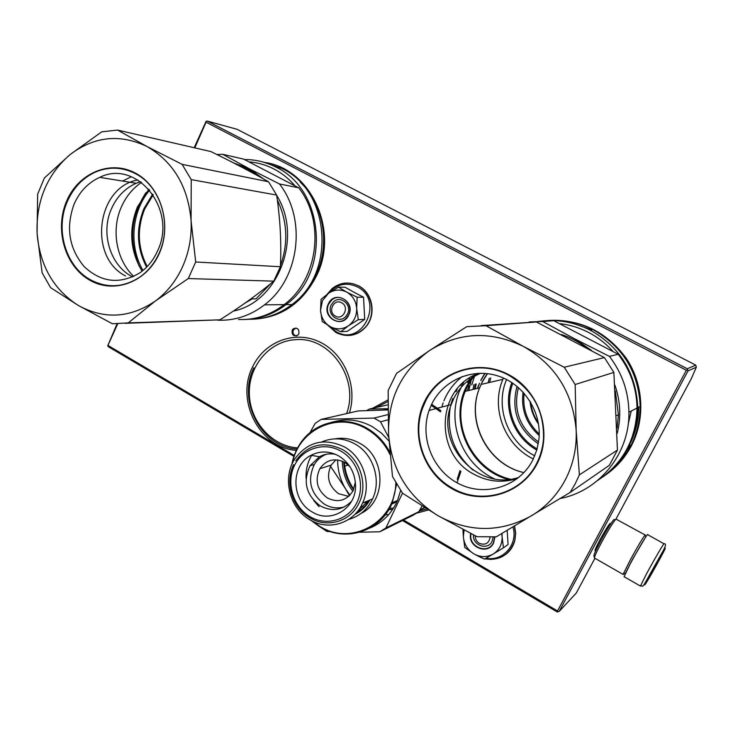 <?xml version="1.0" encoding="UTF-8"?>
<svg xmlns="http://www.w3.org/2000/svg" width="733" height="733" viewBox="0 0 733 733"><rect width="100%" height="100%" fill="white"/><g stroke="black" fill="none" stroke-linecap="round" stroke-linejoin="round"><path stroke-width="1.1" d="M695.764 365.116L237.135 129.329L207.256 121.073L687.297 368.763L687.994 370.916L696.35 367.187L695.764 365.116L687.297 368.763M687.994 370.916L559.197 611.423L576.275 593.043L594.93 558.289M616.032 518.982L691.201 378.924L696.35 367.187M595.892 550.208L595.077 550.932C594.692 550.41 596.341 546.653 600.034 539.671C606.603 527.815 610.14 522.427 610.644 523.518L610.47 524.104M559.197 611.423L557.153 611.927L402.472 520.522M117.692 323.849L107.733 345.829L108.365 346.727L293.924 456.384M107.733 345.829L117.033 323.858M403.526 519.999L557.529 610.965L686.363 370.247L206.046 122.2L206.083 121.339L194.19 147.727M206.083 121.339L207.256 121.073M686.363 370.247L687.554 369.881M557.529 610.965L558.015 611.844M108.182 345.564L294.245 455.459M206.046 122.2L194.804 147.874M292.192 330.162C291.697 335.045 293.594 336.713 297.891 335.164L298.844 333.881C299.357 329.035 297.479 327.349 293.209 328.833L292.192 330.162M416.683 513.146L428.448 509.985M456.989 482.772L460.938 471.392M440.872 410.7L431.636 404.277M387.968 399.934L372.465 408.354M349.421 412.945C358.025 385.503 343.85 352.729 318.818 341.56C293.887 330.07 263.88 342.1 252.409 367.279C235.366 401.079 259.931 448.175 296.37 450.364M253.316 319.194C281.325 317.618 302.399 303.16 316.537 275.8C339.562 230.29 310.444 168.132 264.311 162.387M475.387 384.147L474.398 389.131M605 475.35C616.05 467.782 624.791 458.043 631.223 446.113C645.654 419.029 643.629 383.964 626.092 358.071C605.971 331.142 579.656 318.653 547.157 320.605M250.109 300.255L249.422 299.971M628.218 424.141L631.232 411.03M295.866 327.999L293.328 330.097C292.449 333.176 293.466 335.137 296.352 335.961M426.789 508.968L419.175 511.075M457.227 479.327L460.003 470.549M440.625 411.909L431.151 405.322M387.949 401.565L376.533 407.42M289.059 306.669L293.466 303.508C302.986 296.077 310.453 286.64 315.877 275.177C330.519 244.868 323.839 204.681 300.521 182.453M277.413 167.445L274.554 166.418M624.159 454.643L630.059 445.188M591.714 330.015L575.121 324.05M335.375 316.097C343.191 320.807 349.824 306.852 341.67 302.802C333.827 298.148 327.275 312.056 335.375 316.097M475.204 535.805C475.158 539.03 476.505 541.531 479.245 543.3C485.273 545.489 488.902 543.455 490.12 537.197M322.438 300.667L320.541 310.444L321.072 299.311L328.466 293.337L322.438 300.667M354.195 292.375L345.078 287.254L338.454 287.098L346.92 292.238C352.747 295.756 356 301.08 356.669 308.226L358.29 319.661L348.441 325.782C342.558 329.52 336.539 329.823 330.363 326.689C324.417 323.125 321.146 317.71 320.541 310.444L322.218 321.53L330.363 326.689L340.744 331.756L347.332 331.334L364.695 319.386L363.568 297.241L354.195 292.375M331.206 304.974L333.488 301.895C340.515 294.895 352.362 304.955 347.579 313.926L345.637 316.674C338.701 324.197 326.359 314.127 331.206 304.974M328.604 293.246C336.704 284.028 346.26 281.884 357.264 286.823C384.999 300.457 362.285 347.644 336.016 331.591L329.383 326.139M328.357 303.902C334.422 289.627 355.881 301.245 348.734 315.043C342.531 329.309 321.274 317.572 328.357 303.902M340.744 331.756L348.441 325.782C353.993 321.659 356.742 315.969 356.696 308.694M328.466 293.337L328.824 293.081C334.532 289.443 340.424 289.095 346.526 292.027M328.824 293.081L338.454 287.098M346.92 292.238L357.154 297.222L356.669 308.226M363.568 297.241L357.154 297.222M364.695 319.386L358.29 319.661M328.714 304.039L331.527 300.264C340.066 291.826 354.378 304.03 348.587 314.906L346.269 318.204C337.867 327.394 322.822 315.172 328.714 304.039M464.09 530.106L463.357 536.565L463.329 529.702M493.144 537.069L492.054 541.412C487.738 550.822 472.189 545.343 473.5 534.943M512.935 526.89C518.423 544.051 503.085 561.762 486.071 558.244M494.922 536.95L493.566 543.08C487.811 555.541 467.324 546.873 470.687 533.514M503.443 547.853L493.199 554.056C499.182 550.19 502.16 544.537 502.142 537.087L503.443 547.853L508.088 544.509L507.154 530.344M473.811 553.827C467.462 549.787 463.971 544.033 463.357 536.565L464.749 547.459L473.811 553.827C480.417 557.428 486.877 557.501 493.199 554.056L484.559 559.114L473.811 553.827M502.142 537.087L501.711 533.587M502.041 533.386L502.114 536.602M494.702 536.968L493.382 542.869C487.802 554.945 467.929 546.681 471.026 533.688M594.417 557.731L593.95 556.1C593.446 555.44 595.627 550.501 600.492 541.302C606.695 529.95 611.157 522.721 613.888 519.615L614.483 519.459M594.683 558.143L594.408 557.987C594.545 556.292 596.937 551.079 601.582 542.338C608.234 530.151 613.017 522.4 615.931 519.074L645.205 535.008M625.57 573.05L632.432 559.444L645.223 537.784M624.214 573.609L623.206 574.48L623.38 573.811L630.82 558.94C637.554 546.69 642.245 538.81 644.893 535.31L645.361 535.255M640.569 586.134L624.085 576.724L629.775 564.758C637.325 550.391 648.348 531.993 647.752 534.705L663.97 543.785M649.869 574.608C661.542 552.847 671.859 536.739 660.012 558.647C648.925 579.327 637.985 596.653 649.869 574.608M657.171 563.118L650.602 574.48L657.171 563.118M188.299 278.549L273.748 281.151L280.382 266.739L195.693 261.983L188.299 278.549L155.414 300.988L128.229 322.896L112.396 323.757L78.468 305.551L50.604 287.675L42.148 272.859L37.081 233.387C39.82 265.658 53.619 289.709 78.468 305.551M155.543 300.897C167.216 292.165 176.287 280.657 182.746 266.354C189.059 251.96 191.835 236.722 191.075 220.642L195.693 261.983M44.365 178.018L69.956 154.681C47.068 174.61 36.1 200.787 37.071 233.222L37.658 194.144L44.365 178.018M69.956 154.681L101.704 131.839L117.537 130.08L147.076 146.554C173.373 161.856 188.033 186.484 191.066 220.468L191.075 220.642M78.596 305.624C104.498 319.634 130.107 318.085 155.414 300.988M70.075 154.59C94.264 136.329 119.882 133.626 146.939 146.481M66.474 201.483C54.407 229.704 65.017 266.125 89.527 280.052C113.844 294.4 146.783 282.297 159.354 253.306C172.301 224.536 160.912 186.521 135.532 173.171C110.335 159.382 78.165 173.08 66.474 201.483M280.382 266.739C281.509 243.164 280.263 219.268 276.625 195.06L268.525 181.747C251.547 172.081 232.334 162.03 210.893 151.575L117.537 130.08M125.224 323.326L219.918 319.826L128.229 322.896M273.748 281.151C257.989 294.245 240.048 307.136 219.918 319.826M276.625 195.06L191.24 179.622L191.066 220.468M147.076 146.554L182.105 164.357L191.24 179.622M268.525 181.747L182.105 164.357M74.015 204.333C65.677 227.697 69.058 248.46 84.158 266.61C101.218 282.526 119.745 284.633 139.719 272.933C147.452 267.536 153.399 260.197 157.558 250.915C177.725 209.785 136.723 158.695 99.743 177.359C88.143 182.645 79.567 191.643 74.015 204.333M237.153 164.751L247.983 169.286L257.97 175.847M277.303 199.88C287.428 221.21 288.472 243.154 280.427 265.722M250.943 298.872L255.991 298.872L270.898 283.479M140.553 181.674L136.191 183.259C125.022 188.271 116.767 196.811 111.407 208.887C100.339 233.396 110.445 265.951 132.664 276.918M141.515 182.37C132.591 188.473 125.838 196.774 121.247 207.256C111.04 230.272 116.382 259.977 133.727 276.423M142.074 271.201C130.107 250.915 128.532 229.539 137.364 207.082L148.909 189.178M149.679 190.076C131.528 211.507 128.715 246.151 142.972 270.477M152.721 194.089L143.934 208.593C135.88 228.742 136.778 248.258 146.618 267.151M153.215 194.813L144.731 208.905C136.805 228.696 137.639 247.91 147.214 266.537M252.271 298.872L245.353 302.876M216.904 154.535L222.731 154.297L249.028 168.608L233.708 162.973M279.456 183.946L298.743 187.822C325.544 221.797 318.058 279.585 284.129 304.635L264.494 304.846C299.385 278.925 307.072 219.085 279.456 183.946L249.028 168.608L263.633 178.989M276.671 195.335C303.233 237.318 278.256 302.198 233.424 311.058M264.494 304.846C250.228 315.767 234.587 320.889 217.573 320.184M222.731 154.297L243.64 159.116L298.743 187.822M284.129 304.635C270.266 315.199 255.057 320.147 238.509 319.478M249.568 161.911C258.089 162.653 266.235 165.026 274.005 169.03C281.765 173.08 288.628 178.522 294.593 185.376M276.698 167.179L275.947 167.106C265.978 162.011 255.542 159.501 244.62 159.574M275.92 167.106C324.811 189.7 330.794 272.694 285.998 304.616C273.565 314.127 259.913 319.084 245.024 319.478M249.147 319.267C264.668 319.35 278.925 314.448 291.908 304.552C336.31 272.96 330.4 190.864 281.948 168.489L263.284 162.085M90.04 279.557C65.622 266.152 54.957 229.502 67.207 201.767C73.392 187.593 82.985 177.615 95.977 171.834C109.373 166.409 122.576 167.051 135.596 173.739C160.857 186.548 172.319 224.811 159.18 253.068C154.681 263.11 148.277 271.091 139.957 277.019C123.501 287.693 106.862 288.545 90.04 279.557M131.363 176.726L122.548 181.051M125.545 275.984C87.905 256.999 96.582 186.961 137.886 179.942M570.1 492.484L609.37 465.272L617.443 450.071L579.382 474.865L575.158 483.927L570.1 492.484L496.241 536.84L476.991 536.693L437.903 515.638L402.527 493.208L392.494 476.523L388.572 434.174C391.431 469.477 407.823 496.608 437.748 515.546M531.608 515.702C545.975 506.961 557.208 494.995 565.326 479.803C573.252 464.484 576.871 448 576.175 430.353L579.382 474.865M396.516 373.409L429.575 350.521C401.51 370.797 387.839 398.624 388.563 434L388.16 390.542L396.516 373.409M429.575 350.521L466.747 326.652L486.034 325.718L523.545 346.517C555.422 364.906 572.959 392.787 576.165 430.161L576.175 430.353M486.034 325.718L536.382 321.979L481.169 325.599M437.903 515.638C469.157 532.68 500.337 532.726 531.452 515.794M429.721 350.42C459.353 332.012 490.569 330.684 523.38 346.425M424.673 401.327C409.637 431.306 421.97 471.667 451.546 488.499C480.875 505.779 521.19 494.812 536.959 463.971C553.186 433.395 539.827 391.074 509.087 374.865C478.567 358.199 439.269 371.118 424.673 401.327M536.382 321.979L604.413 357.594L613.878 372.41L617.443 450.071M613.878 372.41L575.158 384.513L576.165 430.161M523.545 346.517L564.227 367.233L575.158 384.513M604.413 357.594L564.227 367.233M431.856 403.846L429.08 410.453C419.404 437.803 432.956 471.099 459.243 483.945C485.374 497.111 519.23 486.575 532.772 460.104L536.877 449.833L538.975 438.875C541.669 411.451 523.335 383.771 497.625 375.846C471.951 367.719 443.456 380.189 431.856 403.846M561.451 334.514C570.201 337.382 578.291 341.642 585.713 347.286M615.326 390.955L618.423 414.676L617.094 428.081M480.573 373.253C468.699 378.375 459.802 386.731 453.864 398.303L451.216 404.57C435.173 444.619 478.008 491.669 518.909 477.357M452.664 398.605L450.868 404.662M450.181 407.86C446.479 432.58 454.066 453.315 472.922 470.082M455.642 391.587L457.007 389.012M466.215 388.939L465.537 391.266M494.399 478.86C462.276 463.971 446.25 422.749 459.692 390.533L463.623 382.296M461.204 384.477L460.709 385.558M472.767 376.075L466.875 385.64C448.22 420.513 469.441 469.285 508.235 479.446M474.398 375.241L467.636 385.915L465.226 391.34C450.713 426.084 473.271 470.586 510.388 479.208M529.144 321.934L542.686 321.512L574.864 338.948L591.531 350.447M614.914 385.146C620.457 401.107 621.227 417.196 617.223 433.395M574.864 338.948L609.425 356.394C622.033 372.895 628.538 391.504 628.914 412.221C629.794 453.553 599.108 491.165 560.122 498.513M542.686 321.512L553.754 320.688L618.221 354.277C630.398 370.174 636.665 388.096 637.032 408.052C636.18 439.461 623.013 463.623 597.523 480.546M609.425 356.394L618.221 354.277M553.754 320.688L538.141 321.421M467.746 389.37L467.498 390.799M560.039 323.656C570.045 324.856 579.592 327.807 588.681 332.498C597.752 337.226 605.76 343.429 612.706 351.089M474.874 375.003L471.759 384.972M546.58 320.633C562.825 319.212 578.374 322.273 593.254 329.823C622.885 346.636 638.544 372.162 640.221 406.412L637.792 407.658C636.088 373.015 620.255 347.185 590.303 330.18C573.774 321.833 556.576 318.91 538.691 321.421M471.209 380.115L468.818 390.478M637.792 407.658C637.16 436.841 625.46 459.967 602.709 477.046M538.297 443.804C517.947 429.364 510.855 410.223 517.031 386.364M473.985 384.468L472.996 389.47M640.221 406.412C639.552 435.732 627.65 458.831 604.542 475.708M538.59 442.017C519.715 428.173 512.99 410.013 518.414 387.537M590.468 330.162L587.985 329.025M476.193 383.964L475.158 388.948M638.727 407.181C638.626 419.624 635.951 431.407 630.682 442.512M539.195 435.539C526.239 423.747 520.87 409.252 523.087 392.073M489.268 378.246L488.141 382.782M539.231 434C527.412 422.813 522.372 409.216 524.113 393.209M451.986 487.885C424.828 472.785 411.708 436.85 422.593 408.116L425.378 401.574C439.424 371.494 478.97 358.474 508.959 375.388C532.873 389.8 544.372 411.121 543.474 439.36C542.741 447.973 540.432 456.045 536.547 463.595C521.355 494.335 480.784 505.367 451.986 487.885M462.221 376.524C454.02 382.974 447.927 391.074 443.923 400.804M443.144 402.857L441.779 407.081M517.599 478.411C502.417 483.258 487.747 481.81 473.6 474.059C433.368 453.315 436.63 387.345 478.896 373.289M468.983 385.604L467.324 390.836M469.615 378.265L467.764 382.553M393.502 508.143L389.553 508.345M367.288 502.206L366.225 501.555M353.553 489.8C347.451 481.471 344.189 472.153 343.777 461.854M387.922 404.808L369.469 409.041L387.922 408.721M366.582 410.59L369.469 409.041M396.947 501.72L391.715 504.066M419.624 510.296L424.297 507.428M424.819 507.749L419.606 510.315M348.276 464.997L344.748 466.161M383.551 410.013L387.922 409.536M344.308 462.138C345.069 472.006 348.23 481.04 353.792 489.241M388.059 419.826L380.537 421.796L374.022 418.085L321.127 419.404L315.208 423.353L309.977 432.708M363.073 506.943L361.25 505.743M349.943 495.196L345.5 488.792L349.449 495.7M359.839 532.231L379.786 531.773L413.091 515.262L418.827 511.689L385.906 527.962L402.49 493.153M422.025 506.008L418.827 511.689M388.655 514.667L385.494 514.52M388.646 514.676L385.366 514.685M320.119 526.945L326.927 531.443L330.592 531.645M379.786 531.773L385.906 527.962M388.756 437.509L380.537 421.796M321.127 419.404L358.162 410.947L387.922 409.903M330.052 467.306L331.014 466.994L345.5 488.792C340.259 479.849 337.638 470.22 337.62 459.921M342.32 461.185C342.613 472.318 346.113 482.341 352.839 491.238M364.658 502.215L366.436 503.324M388.82 509.609L392.65 509.453M333.167 421.97C346.617 418.158 359.775 419.78 372.639 426.844L381.417 433.066L388.966 440.964M387.968 414.594L374.022 418.085M370.018 527.989C382.58 522.711 391.743 513.531 397.506 500.437L400.621 490.514M311.177 520.485L319.322 526.477C344.876 542.841 380.83 531.709 392.274 502.774L396.608 484.192M389.809 452.16C384.367 441.889 376.808 433.945 367.151 428.319C344.318 414.796 314.512 421.814 300.475 443.208C296.132 449.631 293.246 456.751 291.807 464.594M331.591 422.263L333.149 421.896M395.82 482.818C395.454 522.547 350.795 546.818 319.35 526.01L312.661 521.245M292.494 463.073C298.56 429.712 337.317 411.167 366.628 428.979C376.844 434.953 384.651 443.474 390.029 454.561M335.073 438.856C343.585 437.354 351.785 438.81 359.674 443.245C385.989 456.971 386.85 501.042 361.14 513.357M319.029 506.705L313.77 500.557M306.101 478.457C305.67 469.789 307.64 461.891 312.011 454.781M309.473 519.514C289.324 507.951 282.095 477.797 294.849 458.821C307.961 441.468 324.554 437.537 344.629 447.029C363.202 457.282 371.759 483.881 362.569 503.085C353.782 523.637 327.999 531.324 309.473 519.514M321.695 441.962C332.791 437.244 343.896 437.922 355.01 443.978C373.244 454.011 381.646 480.051 372.611 498.88L362.569 503.085M348.706 519.395C359.546 516.344 367.508 509.508 372.611 498.88M309.638 516.444C326.084 526.578 348.294 520.32 356.806 502.728C365.565 485.273 358.162 460.993 341.212 451.317C324.38 441.376 302.509 448.294 294.364 465.684C285.98 482.937 293.053 506.558 309.638 516.444M338.912 456.054C329.456 450.914 320.147 450.658 310.984 455.312C290.47 465.4 291.065 500.337 311.892 511.79C330.904 524.352 357.255 508.061 355.496 484.247C354.57 471.869 349.045 462.468 338.912 456.054M351.638 501.161C342.448 510.397 331.976 511.973 320.202 505.862C306.082 495.077 302.692 481.709 310.041 465.767L314.338 464.438C307.035 480.262 310.407 493.52 324.435 504.212C330.895 507.942 337.592 508.821 344.501 506.842M355.34 482.094L353.214 490.524C346.828 500.621 338.243 503.122 327.44 498.019C317.114 490.203 314.567 480.445 319.817 468.744C326.267 459.71 334.578 457.594 344.767 462.395L349.962 466.719M348.706 496.378L338.646 493.749C328.512 486.107 326.02 476.56 331.169 465.107L335.925 459.783M314.338 464.438C317.252 459.728 321.191 456.347 326.167 454.295M310.041 465.767L319.432 456.732C324.362 454.112 329.63 453.278 335.238 454.231M295.738 460.8C308.043 444.381 323.656 440.643 342.577 449.595C360.068 459.27 368.067 484.357 359.335 502.398L358.886 503.342C350.227 521.878 326.616 528.493 309.573 517.672C292.146 507.584 284.642 482.506 293.621 464.63M354.937 514.3C361.287 511.167 366.28 506.402 369.908 500.007M490.753 377.916L489.589 382.443M358.51 285.806C373.143 293.035 376.67 316.097 364.924 327.843C360.535 332.416 355.294 334.954 349.201 335.457M326.991 294.409L332.278 288.463C340.442 282.26 349.119 281.371 358.327 285.797C372.969 293.026 376.487 316.106 364.75 327.853C356.137 336.035 346.599 337.611 336.126 332.58M514.511 525.946L515.665 533.166L514.914 540.322C512.624 548.733 507.557 554.542 499.714 557.749M514.374 526.028L515.537 533.248L514.786 540.413C510.901 552.764 502.572 559.114 489.791 559.444M646.35 574.196C654.028 559.829 664.913 541.247 664.098 543.859C666.609 543.309 665.766 546.552 661.56 553.589L649.649 574.819C640.624 591.384 643.592 584.558 640.422 586.079L646.35 574.196M465.226 391.34L479.584 387.885C465.684 421.484 487.811 464.566 523.948 472.611C487.711 464.795 465.4 421.622 479.584 387.885L481.911 382.653L487.463 373.656M481.975 382.177L487.198 373.619M479.565 383.194L477.513 388.38M485.008 373.409L480.811 380.564M477.385 388.417L478.676 384.981L477.412 388.408M484.77 373.39L480.885 380.097M503.415 378.017L502.847 379.364C490.524 408.244 504.542 445.206 533.331 458.977M506.567 379.511C494.729 406.952 507.63 442.155 534.778 455.798M511.854 382.571C502.343 406.952 513.485 437.308 536.813 450.044M512.825 383.222C503.727 406.98 514.539 436.401 537.142 448.917M530.041 401.198C530.784 409.573 533.606 417.196 538.526 424.086M530.674 402.243C531.526 409.729 534.073 416.61 538.324 422.886M346.59 413.586C359.692 378.814 330.262 336.548 295.921 339.654C269.836 340.763 248.661 365.593 249.312 393.364C249.632 421.127 271.595 446.241 297.625 447.89M368.351 500.666L357.942 510.828M369.093 500.346C365.877 505.715 361.616 509.866 356.32 512.798M609.801 523.729L610.644 523.518M293.209 328.833L294.336 328.769M276.039 167.133L276.753 167.197M358.648 285.861C373.271 293.099 376.762 316.097 364.924 327.843L364.75 327.853C356.055 336.026 346.462 337.583 335.971 332.525L327.779 325.205M514.566 525.918L515.702 533.138L514.786 540.413C509.82 554.67 499.888 560.818 485.008 558.858M482.021 558.024L475.616 554.844M463.338 536.153L462.935 529.492M645.837 536.849L645.269 534.962M625.441 573.316L623.38 573.811M594.408 557.987L623.206 574.48M595.956 550.245L595.187 549.805M610.534 524.141L609.764 523.701M136.191 183.259L99.743 177.359M146.004 192.577C130.886 215.859 128.614 240.397 139.178 266.18M291.908 304.552L285.998 304.616M618.423 414.676L616.673 415.556M451.216 404.57L429.08 410.453M457.245 388.728L456.329 391.321M481.05 384.422L502.847 379.364L503.434 378.026M637.032 408.052L628.914 412.221M470.394 381.975L469.688 382.131M253.847 367.774C237.061 400.933 261.223 447.038 297.012 449.072M397.506 500.437L392.274 502.774M319.817 468.744L331.169 465.107M319.432 456.732L310.984 455.312"/></g></svg>
